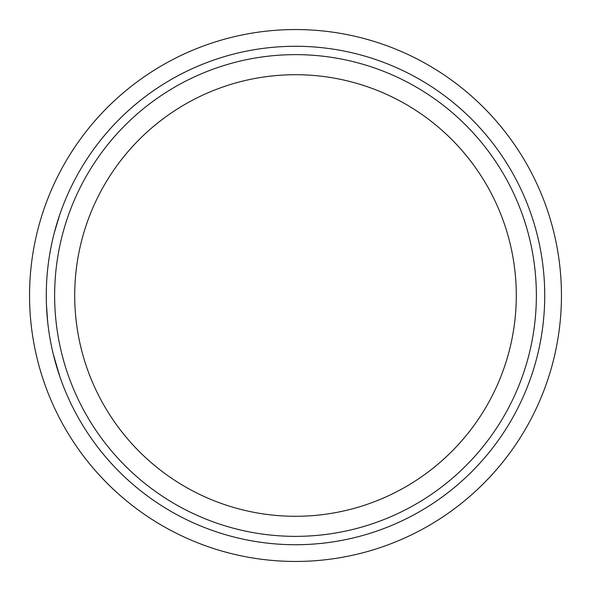 <?xml version="1.0" encoding="UTF-8"?>
<svg xmlns="http://www.w3.org/2000/svg" width="591" height="591" viewBox="0 0 591 591"><rect width="100%" height="100%" fill="white"/><g stroke="black" fill="none" stroke-linecap="round" stroke-linejoin="round"><path stroke-width="0.89" d="M295.5 54.638A240.862 240.862 0 0 1 536.362 295.5A240.862 240.862 0 0 1 295.5 536.362A240.862 240.862 0 0 1 54.638 295.5A240.862 240.862 0 0 1 295.5 54.638A240.862 240.862 0 0 1 536.362 295.5A240.862 240.862 0 0 1 295.5 536.362A240.862 240.862 0 0 1 54.638 295.5A240.862 240.862 0 0 1 295.5 54.638M53.271 354.142L59.787 376.445A249.225 249.225 0 0 0 295.5 544.725A249.225 249.225 0 0 1 46.275 295.5A249.225 249.225 0 0 1 295.5 46.275A249.225 249.225 0 0 0 59.706 214.799L54.387 232.448A249.225 249.225 0 0 0 53.884 234.391L54.254 232.957M46.408 303.671L46.438 304.446A249.225 249.225 0 0 0 46.46 304.993L47.701 322.147A249.225 249.225 0 0 0 48.07 325.36L48.152 326.04A249.225 249.225 0 0 0 48.24 326.712M60.659 212.058L60.843 211.534M54.468 232.137L54.771 230.985M55.126 229.692L55.436 228.554M60.555 212.346L60.156 213.491M46.275 296.556L46.275 295.493M46.275 294.599L46.283 294.067M46.283 293.949L46.283 293.491M47.502 320.196L47.775 322.819M47.738 322.435L47.79 322.952M54.387 232.448L54.549 231.82M54.594 231.642L54.461 232.152M47.332 272.584L47.487 270.966M47.576 270.072L47.686 269.023M46.334 290.218L46.357 289.102M48.152 326.04L48.093 325.552M59.698 376.179L59.521 375.654M59.218 374.768L58.856 373.682M50.102 339.005L49.651 336.375M52.68 351.638L52.931 352.716M295.5 561.45A265.95 265.95 0 0 1 29.55 295.5A265.95 265.95 0 0 1 295.5 29.55A265.95 265.95 0 0 1 561.45 295.5A265.95 265.95 0 0 1 295.5 561.45M295.5 544.725A249.225 249.225 0 0 0 544.725 295.5A249.225 249.225 0 0 0 295.5 46.275A249.225 249.225 0 0 1 544.725 295.5A249.225 249.225 0 0 1 295.5 544.725A249.225 249.225 0 0 0 544.725 295.5A249.225 249.225 0 0 0 295.5 46.275M295.5 74.71A220.79 220.79 0 0 1 516.29 295.5A220.79 220.79 0 0 1 295.5 516.29A220.79 220.79 0 0 1 74.71 295.5A220.79 220.79 0 0 1 295.5 74.71"/></g></svg>

